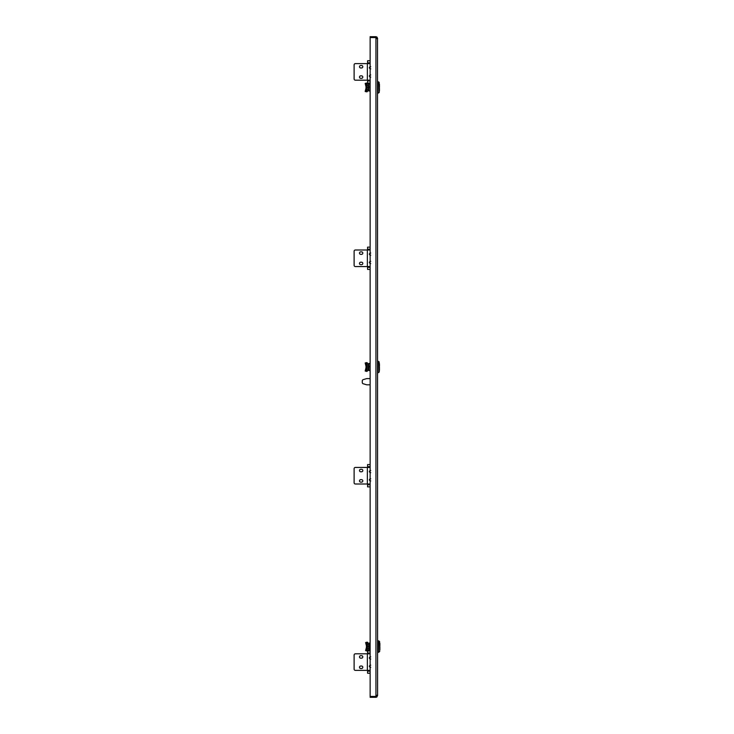 <?xml version="1.0" encoding="UTF-8"?>
<svg xmlns="http://www.w3.org/2000/svg" width="734" height="734" viewBox="0 0 734 734"><rect width="100%" height="100%" fill="white"/><g stroke="black" fill="none" stroke-linecap="round" stroke-linejoin="round"><path stroke-width="1.1" d="M377.505 38.792L377.597 695.291L375.936 696.447L370.138 696.447L370.138 37.553L375.936 37.553L377.597 38.709L376.9 37.003L377.597 38.361L376.771 38.361L375.936 37.526L370.138 37.526L370.138 36.7L375.936 36.7L375.936 37.526M375.936 697.3L375.936 696.474L370.138 696.474L370.138 697.3L375.936 697.3L376.9 696.997L377.505 695.208M377.597 695.639L376.423 696.318L376.9 696.997L375.936 696.474M376.771 695.291L377.597 695.291M377.597 38.709L376.771 38.709M375.936 36.7L376.9 37.003L376.423 37.682L376.9 37.003L377.597 38.361M362.807 656.921A1.239 1.239 0 0 1 361.568 658.159L360.743 658.159A1.239 1.239 0 0 1 359.495 656.921A1.239 1.239 0 0 1 360.743 655.673L361.568 655.673A1.239 1.239 0 0 1 362.807 656.921M361.568 668.518A1.239 1.239 0 0 0 362.807 667.27A1.239 1.239 0 0 0 361.568 666.032L360.743 666.032A1.239 1.239 0 0 0 359.495 667.27A1.239 1.239 0 0 0 360.743 668.518L361.568 668.518M370.138 653.021L367.578 653.021L367.578 653.811M367.578 670.381L367.578 673.234L368.404 673.234M354.118 669.133A1.239 1.239 0 0 0 355.357 670.381L367.367 670.381L367.367 653.811L355.357 653.811A1.239 1.239 0 0 0 354.118 655.058L354.118 669.133M370.138 673.234L367.578 673.234M367.578 653.021L367.578 650.957L370.138 650.957M370.138 378.597L367.037 378.597A2.486 2.486 0 0 0 366.312 378.707L363.156 379.671A1.239 1.239 0 0 0 362.275 380.854L362.275 382.552A1.239 1.239 0 0 0 363.156 383.735L366.312 384.699A2.486 2.486 0 0 0 367.037 384.809L370.138 384.809M370.716 659.068L369.33 657.958L370.716 656.838M370.716 667.353L369.33 666.233L370.716 665.123M370.138 653.811L367.367 653.811M370.138 670.381L367.367 670.381M379.588 641.479L379.689 651.471L379.588 641.479L378.496 640.8L378.386 652.361L378.028 640.764L378.386 652.361M369.33 647.397L369.165 647.883M369.266 646.828L369.248 646.562C369.321 645.232 369.386 645.232 369.459 646.562C369.386 645.232 369.321 645.232 369.248 646.562M369.33 643.938L369.275 649.104M369.248 645.883L369.165 646.562M369.248 644.709L369.165 645.25M369.248 645.25L369.165 645.883M369.248 647.883L369.165 648.425M367.018 648.434L367.018 644.7M367.514 648.636L367.514 644.498L368.798 644.498L368.798 648.636L367.514 648.636M367.514 646.562L368.798 646.562M369.248 644.021L369.165 649.195M369.248 646.893L369.275 646.562C369.34 645.232 369.413 645.232 369.477 646.562C369.413 645.232 369.34 645.232 369.275 646.562M379.68 645.92L379.882 643.268L379.68 645.92M379.882 644.094L379.882 645.709M379.68 647.204L379.882 649.039M379.882 646.562L379.882 647.26L379.882 646.562M379.882 647.416L379.882 649.865L379.882 647.416M366.789 650.948L365.633 650.553L366.431 650.498L366.431 647.379L365.615 650.553L367.596 650.902A1.257 1.138 180 0 0 367.679 650.489L368.615 649.884M366.761 642.186L365.615 642.58L366.431 645.755L366.431 642.635L367.596 642.232L365.633 642.58L367.679 642.635A1.257 1.138 0 0 0 367.596 642.232M367.679 650.489L366.431 650.489L367.596 650.902M370.138 650.085L369.33 650.085L369.33 643.048L370.138 643.048M367.367 644.498L367.367 643.112L369.33 643.25M369.33 649.884L367.688 650.021M366.431 650.489L367.679 650.48M366.431 642.635L366.431 650.48M367.679 650.177L366.431 650.177L367.367 650.021L367.367 648.636M368.615 643.25L366.431 642.947L367.679 642.635M362.807 66.73A1.239 1.239 0 0 1 361.568 67.968L360.743 67.968A1.239 1.239 0 0 1 359.495 66.73A1.239 1.239 0 0 1 360.743 65.482L361.568 65.482A1.239 1.239 0 0 1 362.807 66.73M361.568 78.327A1.239 1.239 0 0 0 362.807 77.079A1.239 1.239 0 0 0 361.568 75.841L360.743 75.841A1.239 1.239 0 0 0 359.495 77.079A1.239 1.239 0 0 0 360.743 78.327L361.568 78.327M370.138 62.83L367.578 62.83L367.578 63.619M367.578 80.19L367.578 83.043L370.138 83.043M354.118 78.942A1.239 1.239 0 0 0 355.357 80.19L367.367 80.19L367.367 63.619L355.357 63.619A1.239 1.239 0 0 0 354.118 64.867L354.118 78.942M367.578 62.83L367.578 60.766L370.138 60.766M368.404 60.766L367.578 60.766M370.716 68.877L369.33 67.767L370.716 66.647M370.716 77.162L369.33 76.042L370.716 74.932M370.138 63.619L367.367 63.619M370.138 80.19L367.367 80.19M370.138 665.261A1.037 1.037 0 0 0 370.138 667.215L370.074 667.307M370.138 665.71A0.624 0.624 0 0 0 370.138 666.766M370.138 657.425A0.624 0.624 0 0 0 370.138 658.481M370.138 656.976A1.037 1.037 0 0 0 370.138 658.939M370.138 75.519A0.624 0.624 0 0 0 370.138 76.575M370.138 75.061A1.037 1.037 0 0 0 370.138 77.024M370.138 67.234A0.624 0.624 0 0 0 370.138 68.29M370.138 66.785A1.037 1.037 0 0 0 370.138 68.739M379.157 82.355L379.258 92.346L379.157 82.355L378.065 81.667L377.955 93.236L377.597 81.639M368.899 88.264L368.734 88.75M368.835 87.539L368.817 87.438C368.908 86.098 368.973 86.098 369.046 87.438C368.973 86.098 368.908 86.098 368.835 87.438L368.817 87.768M368.899 84.805L368.844 89.979M368.817 86.759L368.734 87.438M368.817 85.575L368.734 86.117M368.817 86.117L368.734 86.759M368.817 88.75L368.734 89.291M366.578 89.3L366.578 85.566M367.083 89.502L367.083 85.364L368.358 85.364L368.358 89.502L367.083 89.502M367.083 87.438L368.358 87.438L368.734 90.062M368.817 84.896L368.468 90.062M369.028 87.438C368.954 86.098 368.89 86.098 368.817 87.438C368.89 86.098 368.954 86.098 369.028 87.438M379.249 86.795L379.45 84.135L379.249 86.795M379.45 84.96L379.45 86.584M379.249 88.08L379.45 89.906M379.45 87.438L379.45 86.74L379.45 87.438M379.45 88.291L379.45 90.732L379.45 88.291M365.174 91.42L366 91.365L366 88.245L365.174 91.42L367.156 91.768A1.257 1.138 180 0 0 367.239 91.365L368.174 90.75M365.193 83.447L366 86.63L366 83.502L367.156 83.098L365.193 83.447L367.239 83.511A1.257 1.138 0 0 0 367.156 83.098M366.321 83.061L365.174 83.447M367.239 91.365L366 91.365L367.156 91.768M370.138 90.952L368.899 90.952L368.899 83.915L370.138 83.915M366.936 85.364L366.936 83.979L368.899 84.116M368.899 90.75L367.257 90.888M366 91.365L367.239 91.355M366 83.511L366 91.355M367.239 91.053L366 91.053L366.936 90.888L366.936 89.502M368.174 84.116L366 83.823L367.239 83.511M370.138 471.054A0.624 0.624 0 0 0 370.138 472.1M370.138 470.595A1.037 1.037 0 0 0 370.138 472.558M370.138 478.88A1.037 1.037 0 0 0 370.138 480.843L370.074 480.926M370.138 479.339A0.624 0.624 0 0 0 370.138 480.385M362.807 470.54A1.239 1.239 0 0 1 361.568 471.788L360.743 471.788A1.239 1.239 0 0 1 359.495 470.54A1.239 1.239 0 0 1 360.743 469.301L361.568 469.301A1.239 1.239 0 0 1 362.807 470.54M361.568 482.137A1.239 1.239 0 0 0 362.807 480.898A1.239 1.239 0 0 0 361.568 479.651L360.743 479.651A1.239 1.239 0 0 0 359.495 480.898A1.239 1.239 0 0 0 360.743 482.137L361.568 482.137M370.138 466.65L367.578 466.65L367.578 467.439M367.578 484L367.578 486.862L370.138 486.862M354.118 482.761A1.239 1.239 0 0 0 355.357 484L367.367 484L367.367 467.439L355.357 467.439A1.239 1.239 0 0 0 354.118 468.677L354.118 482.761M367.578 466.65L367.578 464.576L370.138 464.576M370.716 472.687L369.33 471.577L370.716 470.466M370.716 480.972L369.33 479.862L370.716 478.751M370.138 467.439L367.367 467.439M370.138 484L367.367 484M379.157 361.917L379.258 371.909L379.157 361.917L378.065 361.229L377.955 372.799L377.597 361.201M368.899 367.826L368.734 368.312M368.835 367.101L368.817 367C368.908 365.66 368.973 365.66 369.046 367C368.973 365.66 368.908 365.66 368.835 367L368.817 367.33M368.899 364.367L368.844 369.541M368.817 366.321L368.734 367M368.817 365.137L368.734 365.688M368.817 365.688L368.734 366.321M368.817 368.312L368.734 368.863M366.578 368.863L366.578 365.137M367.083 369.074L367.083 364.926L368.358 364.926L368.358 369.074L367.083 369.074M367.083 367L368.358 367L368.734 369.633M368.817 364.459L368.468 369.633M369.028 367C368.954 365.66 368.89 365.66 368.817 367C368.89 365.66 368.954 365.66 369.028 367M379.249 366.358L379.45 363.697L379.249 366.358M379.45 364.532L379.45 366.147M379.249 367.642L379.45 369.468M379.45 367L379.45 367.697L379.45 367M379.45 367.853L379.45 370.303L379.45 367.853M365.174 370.982L366 370.936L366 367.817L365.174 370.982L367.156 371.331A1.257 1.138 180 0 0 367.239 370.927L368.174 370.312M365.193 363.009L366 366.193L366 363.064L367.156 362.669L365.193 363.009L367.239 363.073A1.257 1.138 0 0 0 367.156 362.669M366.321 362.624L365.174 363.018M367.239 370.927L366 370.927L367.156 371.331M370.138 370.523L368.899 370.523L368.899 363.477L370.138 363.477M366.936 364.926L366.936 363.541L368.899 363.688M368.899 370.312L367.257 370.459M366 370.927L367.239 370.918M366 363.073L366 370.918M367.239 370.615L366 370.615L366.936 370.459L366.936 369.074M368.174 363.688L366 363.385L367.239 363.073M370.138 253.615A0.624 0.624 0 0 0 370.138 254.661M370.138 253.157A1.037 1.037 0 0 0 369.56 254.634L369.578 254.661A1.037 1.037 0 0 0 370.138 255.12M370.138 261.442A1.037 1.037 0 0 0 370.138 263.405L370.074 263.488M370.138 261.9A0.624 0.624 0 0 0 370.138 262.946M362.807 253.102A1.239 1.239 0 0 1 361.568 254.349L360.743 254.349A1.239 1.239 0 0 1 359.495 253.102A1.239 1.239 0 0 1 360.743 251.863L361.568 251.863A1.239 1.239 0 0 1 362.807 253.102M361.568 264.699A1.239 1.239 0 0 0 362.807 263.46A1.239 1.239 0 0 0 361.568 262.212L360.743 262.212A1.239 1.239 0 0 0 359.495 263.46A1.239 1.239 0 0 0 360.743 264.699L361.568 264.699M370.138 249.211L367.578 249.211L367.578 250M367.578 266.561L367.578 269.424L370.138 269.424M354.118 265.323A1.239 1.239 0 0 0 355.357 266.561L367.367 266.561L367.367 250L355.357 250A1.239 1.239 0 0 0 354.118 251.239L354.118 265.323M367.578 249.211L367.578 247.138L370.138 247.138M370.716 255.248L369.33 254.138L370.716 253.028M370.716 263.534L369.33 262.423L370.716 261.313M370.138 250L367.367 250M370.138 266.561L367.367 266.561M375.936 37.553L375.936 696.447M370.138 671.17L367.578 671.17M368.743 644.498L368.908 649.195M369.018 649.884L369.018 649.195M369.018 643.938L369.018 643.25M366.431 642.645L367.679 642.645M370.138 80.979L367.578 80.979M368.303 85.364L368.395 87.438M365.193 91.42L366.358 91.823M368.578 90.75L368.578 90.062M368.578 84.805L368.578 84.116M366 83.52L367.239 83.52M370.138 484.789L367.578 484.789M368.303 364.926L368.395 367M365.193 370.991L366.358 371.386M368.578 370.312L368.578 369.633M368.578 364.367L368.578 363.688M366 363.082L367.239 363.082M370.138 267.35L367.578 267.35M379.588 651.645L378.496 652.333M368.743 648.636L368.826 649.122M379.157 92.521L378.065 93.2M368.303 89.502L368.395 89.998M379.157 372.083L378.065 372.771M368.303 369.074L368.395 369.56"/></g></svg>
